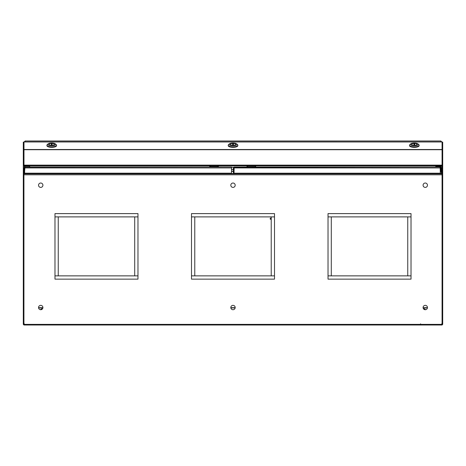 <?xml version="1.0" encoding="UTF-8"?>
<svg xmlns="http://www.w3.org/2000/svg" width="466" height="466" viewBox="0 0 466 466"><rect width="100%" height="100%" fill="white"/><g stroke="black" fill="none" stroke-linecap="round" stroke-linejoin="round"><path stroke-width="0.7" d="M271.224 219.241L270.257 219.241L270.257 218.193L271.224 218.193M328.023 275.866L411.024 275.866L407.75 275.866L407.75 216.888L411.024 216.888L328.023 216.888L331.297 216.888L331.297 275.866L328.023 275.866M442.071 174.791L442.071 323.94L441.634 324.377L24.366 324.377L23.929 323.94L23.929 174.791L442.071 174.791M442.071 174.476L442.071 324.062A0.315 0.315 0 0 1 441.756 324.377L24.244 324.377A0.315 0.315 90 0 1 23.929 324.062L23.929 173.847L442.071 173.847L442.071 174.476L442.7 174.476L442.7 324.062A0.944 0.944 0 0 1 441.756 325.006L24.244 325.006A0.944 0.944 90 0 1 23.3 324.062L23.3 142.107L23.929 142.107L23.929 149.615L23.3 149.615M230.816 307.537A2.184 2.184 0 0 1 234.089 305.644A2.184 2.184 0 0 1 234.089 309.43A2.184 2.184 0 0 1 230.816 307.537M38.544 307.537A2.184 2.184 0 0 1 41.824 305.644A2.184 2.184 0 0 1 41.824 309.43A2.184 2.184 0 0 1 38.544 307.537M38.544 185.212A2.184 2.184 0 0 1 41.824 183.319A2.184 2.184 0 0 1 41.824 187.105A2.184 2.184 0 0 1 38.544 185.212M230.816 185.212A2.184 2.184 0 0 1 234.089 183.319A2.184 2.184 0 0 1 234.089 187.105A2.184 2.184 0 0 1 230.816 185.212M423.081 185.212A2.184 2.184 0 0 1 426.361 183.319A2.184 2.184 0 0 1 426.361 187.105A2.184 2.184 0 0 1 423.081 185.212M423.081 307.537A2.184 2.184 0 0 1 426.361 305.644A2.184 2.184 0 0 1 426.361 309.43A2.184 2.184 0 0 1 423.081 307.537M137.977 213.609L137.977 279.14M137.983 279.14L54.976 279.14L54.976 213.609L137.983 213.609M274.503 213.609L274.503 279.14L191.497 279.14L191.497 213.609L274.503 213.609M328.017 213.609L411.024 213.609L411.024 279.14L328.017 279.14M328.023 279.14L328.023 213.609M33.995 173.533L33.995 173.847L432.005 173.847L432.005 173.533L33.995 173.533L33.995 173.177M432.005 173.206L432.005 173.533M442.071 149.51L23.982 149.51L23.982 141.967L442.071 141.967L442.071 173.847M23.982 149.51L23.982 166.28M432.058 173.847L432.058 173.533A0.944 0.944 0 0 0 432.11 173.847M23.929 174.476L23.3 174.476M442.071 165.168L442.7 165.168L442.7 174.476M442.071 149.615L442.7 149.615L442.7 165.168M442.071 142.107L442.7 142.107L442.7 149.615M23.929 166.286L23.929 165.168L23.3 165.168M23.929 165.168L23.929 149.615M442.071 324.062L441.756 323.783M441.634 324.377L441.215 324.342M24.785 324.342L24.366 324.377M442.071 173.9A0.944 0.944 0 0 1 442.648 174.476M432.687 173.206L432.687 173.533A0.315 0.315 0 0 0 433.001 173.847L441.756 173.847M23.987 324.103L24.244 323.783M33.89 173.847A0.944 0.944 0 0 0 33.942 173.533L33.942 173.177M33.313 173.177L33.313 173.533A0.315 0.315 0 0 1 32.999 173.847L24.244 173.847M23.352 174.476A0.944 0.944 0 0 1 23.929 173.9M440.912 167.946A0.944 0.944 0 0 0 440.906 167.876L440.277 167.923L440.277 173.206L233.39 173.206L233.39 167.946A0.944 0.944 0 0 1 233.396 167.876L234.019 167.923L234.025 173.206L234.153 167.02L234.025 167.923L234.153 167.02L246.968 167.003L246.968 166.479L255.712 166.479L255.706 167.003L435.18 167.003L436.205 166.315L441.366 166.315A0.705 0.705 0 0 1 442.071 167.02L442.071 172.816L440.277 173.189M234.311 167.282L439.962 167.003M440.906 167.876L440.149 167.02L440.277 167.946L439.991 167.282M440.912 171.173A0.944 0.944 -90 0 1 440.277 172.059M440.906 167.946L440.906 171.173M440.149 167.02L440.277 171.173A0.315 0.315 -90 0 1 440.277 171.197M233.396 167.876L234.334 167.003M234.019 167.923L440.277 167.946M191.497 216.888L274.503 216.888L271.224 216.888L271.224 275.866L274.503 275.866L191.497 275.866L194.771 275.866L194.771 216.888L191.497 216.888M24.622 172.03A0.944 0.944 0 0 1 23.987 171.139L23.993 167.917A0.944 0.944 0 0 1 24.383 167.148L231.509 166.974L231.509 167.917L24.616 167.917L24.622 173.177L231.509 173.177L231.509 167.917M230.565 166.974L218.403 166.974L218.403 166.449L209.659 166.449L209.665 166.974L30.191 166.974L29.166 166.28L24.005 166.28A0.705 0.705 0 0 0 23.3 166.985L23.3 172.781L24.622 173.16M24.931 167.603L24.622 171.139A0.315 0.315 0 0 0 24.622 171.162M23.987 173.16L23.987 167.678A0.711 0.711 0 0 1 24.698 166.974L24.931 166.974A0.944 0.944 0 0 0 24.931 166.974L24.622 167.917L24.383 167.148M232.674 143.452A2.732 0.932 0 0 0 230.297 144.378A2.732 0.932 0 0 0 232.674 145.305L232.674 143.452M233.379 145.305A2.732 0.932 0 0 0 235.755 144.378A2.732 0.932 0 0 0 233.379 143.452L233.379 145.305M413.977 143.452A2.732 0.932 0 0 0 411.6 144.378A2.732 0.932 0 0 0 413.977 145.305L413.977 143.452M414.676 145.305A2.732 0.932 0 0 0 417.058 144.378A2.732 0.932 0 0 0 414.676 143.452L414.676 145.305M51.377 143.452A2.732 0.932 0 0 0 48.994 144.378A2.732 0.932 0 0 0 51.377 145.305L51.377 143.452M52.076 145.305A2.732 0.932 0 0 0 54.452 144.378A2.732 0.932 0 0 0 52.076 143.452L52.076 145.305M229.365 143.889L228.55 144.6A4.806 1.643 0 0 0 228.218 145.2L228.224 145.689A4.806 1.643 0 0 0 233.023 147.332A4.806 1.643 0 0 0 237.835 145.689L237.829 145.2A4.806 1.643 0 0 0 237.503 144.6L236.687 143.889A3.932 1.346 0 0 0 233.023 143.033A3.932 1.346 0 0 0 229.365 143.889A3.932 1.346 0 0 0 233.023 145.718A3.932 1.346 0 0 0 236.687 143.889M232.674 143.697A2.732 0.932 180 0 1 233.379 143.697M232.761 143.697A2.732 0.932 180 0 1 233.285 143.697L233.291 144.186A2.732 0.932 180 0 0 232.761 144.186L232.761 143.697M233.023 145.31A2.732 0.932 180 0 1 230.297 144.378A2.732 0.932 180 0 1 233.023 143.441A2.732 0.932 180 0 1 235.755 144.378A2.732 0.932 180 0 1 233.023 145.31M228.218 145.2A4.806 1.643 0 0 0 233.023 146.842A4.806 1.643 0 0 0 237.835 145.2M410.668 143.889L409.853 144.6A4.806 1.643 0 0 0 409.521 145.2L409.521 145.689A4.806 1.643 0 0 0 414.326 147.332A4.806 1.643 0 0 0 419.132 145.689L419.132 145.2A4.806 1.643 0 0 0 418.806 144.6L417.99 143.889A3.932 1.346 0 0 0 414.326 143.033A3.932 1.346 0 0 0 410.668 143.889A3.932 1.346 0 0 0 414.326 145.718A3.932 1.346 0 0 0 417.99 143.889M413.977 143.697A2.732 0.932 180 0 1 414.676 143.697M414.064 143.697A2.732 0.932 180 0 1 414.589 143.697L414.589 144.186A2.732 0.932 180 0 0 414.064 144.186L414.064 143.697M414.326 145.31A2.732 0.932 180 0 1 411.6 144.378A2.732 0.932 180 0 1 414.326 143.441A2.732 0.932 180 0 1 417.058 144.378A2.732 0.932 180 0 1 414.326 145.31M409.521 145.2A4.806 1.643 0 0 0 414.326 146.842A4.806 1.643 0 0 0 419.132 145.2M48.062 143.889L47.247 144.6A4.806 1.643 0 0 0 46.92 145.2L46.92 145.689A4.806 1.643 0 0 0 51.726 147.332A4.806 1.643 0 0 0 56.532 145.689L56.532 145.2A4.806 1.643 0 0 0 56.2 144.6L55.384 143.889A3.932 1.346 0 0 0 51.726 143.033A3.932 1.346 0 0 0 48.062 143.889A3.932 1.346 0 0 0 51.726 145.718A3.932 1.346 0 0 0 55.384 143.889M51.377 143.697A2.732 0.932 180 0 1 52.076 143.697M51.464 143.697A2.732 0.932 180 0 1 51.988 143.697L51.988 144.186A2.732 0.932 180 0 0 51.464 144.186L51.464 143.697M51.726 145.31A2.732 0.932 180 0 1 48.994 144.378A2.732 0.932 180 0 1 51.726 143.441A2.732 0.932 180 0 1 54.452 144.378A2.732 0.932 180 0 1 51.726 145.31M46.92 145.2A4.806 1.643 0 0 0 51.726 146.842A4.806 1.643 0 0 0 56.532 145.2M23.3 172.781L23.3 166.985M29.166 166.28L24.005 166.28M29.958 173.177L30.174 173.847L23.859 173.847L23.859 173.084M441.384 173.189L441.384 167.713A0.711 0.711 0 0 0 440.673 167.003L435.174 167.003M436.205 166.315L441.366 166.315M435.413 173.206L435.197 173.847M441.512 173.847L441.512 173.119M137.977 216.888L134.703 216.888L134.703 275.866L137.977 275.866L54.976 275.866L58.25 275.866L58.25 216.888L54.976 216.888L137.977 216.888M233.699 167.253L231.55 167.253L231.55 169.438L233.39 169.438M441.611 141.647A0.944 0.32 0 0 0 441.605 141.623L440.848 141.448L440.976 141.029L440.848 141.448M25.024 141.029L25.152 141.448L24.395 141.623L25.024 141.635L25.024 141.967L25.152 141.448M25.024 141.052L440.976 141.029M24.389 141.647A0.944 0.32 180 0 1 24.395 141.623L24.395 141.967M441.605 141.967L441.605 141.647L440.772 141.74M440.976 141.635L440.976 141.052M427.421 307.898L423.116 307.898M235.155 307.898L230.845 307.898M42.884 307.898L38.579 307.898M427.45 307.682L423.087 307.682M235.179 307.682L230.821 307.682M42.913 307.682L38.55 307.682M425.336 309.721A1.229 1.153 180 0 0 423.577 308.923M42.423 308.923A1.229 1.153 180 0 0 40.664 309.721M210.451 165.663L209.665 166.449L210.451 165.663L217.616 165.663L218.403 166.449L217.616 165.663M246.968 166.479L247.755 165.692L254.925 165.692L255.706 166.479M231.509 171.348L233.39 171.348M231.509 171.173L233.39 171.173M442.071 165.814L255.042 165.814M247.638 165.814L217.768 165.814M210.294 165.814L23.982 165.814M442.071 165.133L23.982 165.133M442.071 149.72L23.982 149.72M442.071 141.967L23.982 141.967M420.652 323.853L420.128 324.377L420.652 323.853M440.772 140.994L25.228 140.994"/></g></svg>
